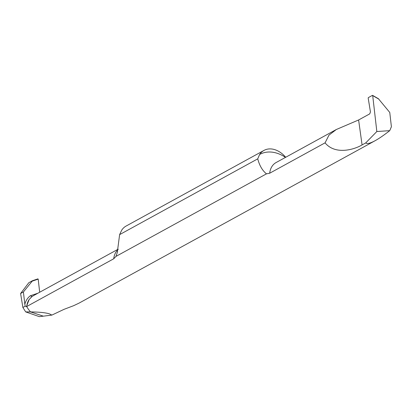 <?xml version="1.0" encoding="UTF-8"?>
<svg xmlns="http://www.w3.org/2000/svg" width="412" height="412" viewBox="0 0 412 412"><rect width="100%" height="100%" fill="white"/><g stroke="black" fill="none" stroke-linecap="round" stroke-linejoin="round"><path stroke-width="0.62" d="M325.063 142.846L329.008 135.105L336.3 129.517L358.61 119.969L362.076 144.926C354.073 149.7 335.167 155.169 325.063 142.846L269.685 173.225L266.476 173.843C262.392 170.568 259.483 165.572 257.737 158.852L259.601 154.505A22.469 16.3 -118.7 0 1 263.994 150.406L126.118 226.044A22.469 16.3 61.3 0 0 121.725 230.143L119.619 234.624L117.281 252.499L115.983 256.403L113.722 258.782L26.703 306.523A22.469 16.3 61.3 0 0 30.534 311.905L25.704 311.905L39.382 316.653L43.322 316.164L30.534 311.905A22.469 16.3 -118.7 0 1 26.703 306.523L25.178 306.214L24.823 304.267C25.817 300.595 27.666 297.758 30.364 295.744L37.883 293.22M25.704 311.905L22.881 307.476L25.178 306.214M34.454 295.105L31.837 296.614L29.134 299.514A20.6 14.94 61.3 0 0 26.703 306.523A20.6 14.94 -118.7 0 1 29.134 299.514L31.837 296.614L34.454 295.105M22.881 307.476L20.6 293.509L28.819 282.709L32.404 280.747L32.208 281.144L38.182 279.12L39.686 292.232L38.182 279.12L37.904 278.883L32.502 280.711M38.182 279.12L37.904 278.883L38.182 279.12M26.399 306.688L29.134 299.514L32.038 296.547L33.367 295.703L118.172 249.178M20.6 293.509L23.407 291.969L24.823 304.267M32.208 281.144L23.407 291.969M39.382 316.653L43.322 316.164L30.534 311.905C39.418 312.023 45.732 312.682 49.486 313.892L51.876 315.092L64.056 309.33L73.66 305.678L79.047 303.124L375.095 140.719C370.259 143.355 367.128 144.092 365.707 142.933L362.076 144.926M375.095 140.719C379.133 138.494 384.01 135.141 389.731 130.65L391.4 126.757L389.757 112.44L378.381 98.695M115.983 256.403L266.476 173.843M43.322 316.164L51.876 315.092M372.433 95.368L372.706 95.605L372.433 95.368L368.364 97.603L368.189 98.087L370.445 111.915L369.739 113.867L358.61 119.969M378.886 99.153L372.706 95.605L376.836 131.531L365.707 142.933M389.731 130.65L376.836 131.531M257.737 158.852L119.619 234.624M263.994 150.406A22.469 16.3 -118.7 0 1 271.879 149.015A22.469 16.3 -118.7 0 1 285.686 157.281M32.038 296.547L30.364 295.744M113.722 258.782A20.6 14.94 -118.7 0 1 118.084 249.554M336.3 129.517L276.086 162.549A20.6 14.94 61.3 0 0 269.685 173.225M285.49 157.389A35.581 25.807 61.3 0 0 272.317 152.183A35.581 25.807 61.3 0 0 259.601 154.505M37.925 278.873L32.383 280.747M117.569 251.511L117.245 252.489M378.499 98.762L372.603 95.378"/></g></svg>
